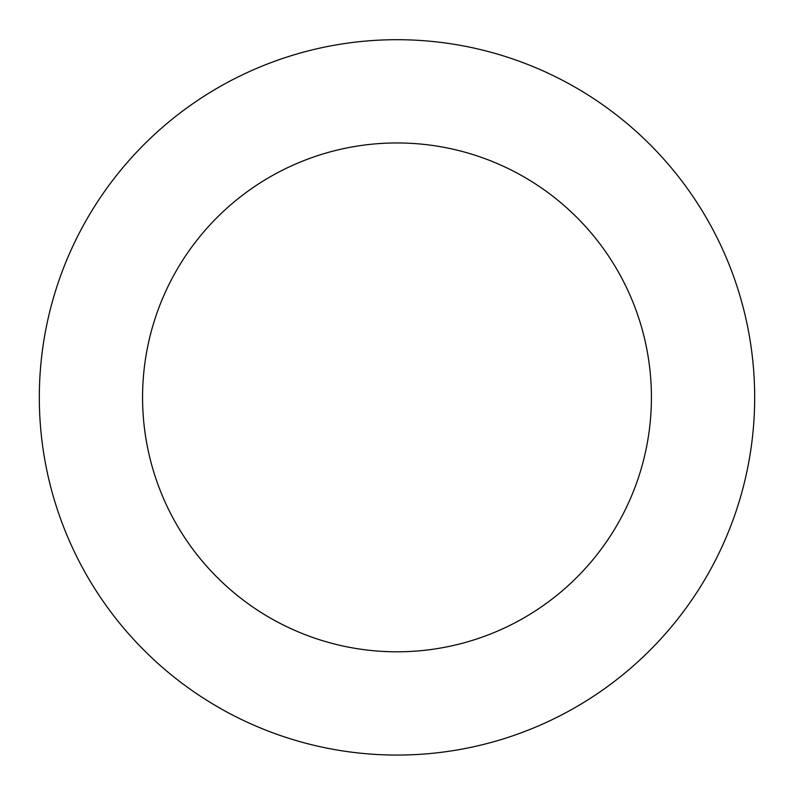 <?xml version="1.0" encoding="UTF-8"?>
<svg xmlns="http://www.w3.org/2000/svg" width="794" height="794" viewBox="0 0 794 794"><rect width="100%" height="100%" fill="white"/><g stroke="black" fill="none" stroke-linecap="round" stroke-linejoin="round"><path stroke-width="1.19" d="M128.132 161.49A357.677 357.677 0 0 0 327.148 748.176A357.677 357.677 0 0 0 735.72 282.485A357.677 357.677 0 0 0 128.132 161.49M205.745 229.585A254.427 254.427 0 0 0 347.306 646.911A254.427 254.427 0 0 0 637.939 315.655A254.427 254.427 0 0 0 205.745 229.585"/></g></svg>
